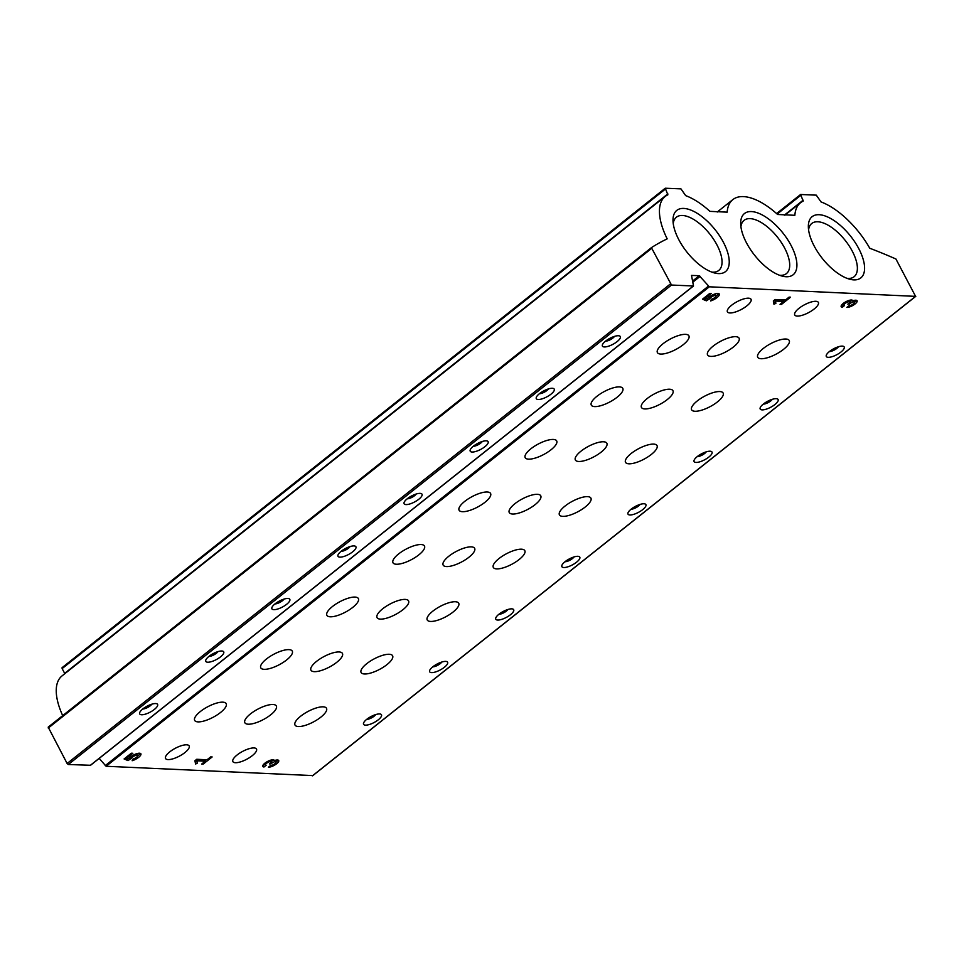 <?xml version="1.0" encoding="UTF-8"?>
<svg xmlns="http://www.w3.org/2000/svg" width="964" height="964" viewBox="0 0 964 964"><rect width="100%" height="100%" fill="white"/><g stroke="black" fill="none" stroke-linecap="round" stroke-linejoin="round"><path stroke-width="1.45" d="M264.016 766.983L266.124 765.296A3.47 1.145 152 0 1 265.474 765.006A3.47 1.145 152 0 1 267.245 762.813A3.47 1.145 152 0 1 270.956 761.464A2.603 0.868 152 0 1 271.438 761.681A2.603 0.868 152 0 1 270.619 762.97L269.414 763.934L272.089 763.042A2.603 0.868 152 0 1 275.379 761.668A3.47 1.145 152 0 1 276.029 761.958A3.47 1.145 152 0 1 274.258 764.163A3.47 1.145 152 0 1 270.547 765.5L268.438 767.187A6.507 2.157 152 0 0 275.391 764.657A6.507 2.157 152 0 0 278.717 760.536A6.507 2.157 152 0 0 274.366 760.608A6.507 2.157 152 0 0 274.294 760.331A6.507 2.157 152 0 0 267.534 761.476A6.507 2.157 152 0 0 262.798 766.44A6.507 2.157 152 0 0 264.016 766.983L263.232 765.488L264.992 764.091M126.995 757.909L132.815 753.282L131.345 753.209L124.103 758.957L127.971 760.584L131.49 758.367A3.47 1.145 152 0 1 134.55 755.884A3.47 1.145 152 0 1 137.623 755.535A3.47 1.145 152 0 1 136.37 757.379A3.47 1.145 152 0 1 133.068 758.981L132.152 760.716A7.158 2.374 152 0 0 138.599 757.367A7.158 2.374 152 0 0 140.889 753.8A7.158 2.374 152 0 0 135.454 754.137A7.158 2.374 152 0 0 128.79 758.656L126.525 757.029M842.416 307.215L844.524 305.528A3.47 1.145 152 0 1 843.874 305.239A3.47 1.145 152 0 1 845.645 303.045A3.47 1.145 152 0 1 849.356 301.696A2.603 0.868 152 0 1 849.838 301.913A2.603 0.868 152 0 1 849.019 303.202L847.814 304.166L850.489 303.274A2.603 0.868 152 0 1 853.779 301.901A3.47 1.145 152 0 1 854.429 302.19A3.47 1.145 152 0 1 852.658 304.395A3.47 1.145 152 0 1 848.947 305.733L846.838 307.42A6.507 2.157 152 0 0 853.791 304.889A6.507 2.157 152 0 0 857.104 300.768A6.507 2.157 152 0 0 852.766 300.84A6.507 2.157 152 0 0 852.682 300.551A6.507 2.157 152 0 0 845.922 301.708A6.507 2.157 152 0 0 841.186 306.673A6.507 2.157 152 0 0 842.416 307.215L841.62 305.721L843.38 304.323M705.395 298.141L711.215 293.514L709.745 293.442L702.503 299.189L706.371 300.816L709.89 298.599A3.47 1.145 152 0 1 712.95 296.117A3.47 1.145 152 0 1 716.023 295.767A3.47 1.145 152 0 1 714.77 297.611A3.47 1.145 152 0 1 711.456 299.202L710.552 300.949A7.158 2.374 152 0 0 716.999 297.599A7.158 2.374 152 0 0 719.277 294.032A7.158 2.374 152 0 0 713.854 294.369A7.158 2.374 152 0 0 707.19 298.888L704.925 297.261M235.385 762.717A13.376 4.434 -28 0 1 232.878 761.596A13.376 4.434 -28 0 1 242.603 751.414A13.376 4.434 -28 0 1 256.496 749.04A13.376 4.434 -28 0 1 249.676 757.523A13.376 4.434 -28 0 1 235.385 762.717M168.049 759.584A13.376 4.434 -28 0 1 165.543 758.475A13.376 4.434 -28 0 1 175.267 748.293A13.376 4.434 -28 0 1 189.161 745.919A13.376 4.434 -28 0 1 182.341 754.402A13.376 4.434 -28 0 1 168.049 759.584M797.264 316.084A13.376 4.434 -28 0 1 794.746 314.975A13.376 4.434 -28 0 1 804.47 304.781A13.376 4.434 -28 0 1 818.364 302.407A13.376 4.434 -28 0 1 811.543 310.89A13.376 4.434 -28 0 1 797.264 316.084M729.929 312.951A13.376 4.434 -28 0 1 727.41 311.842A13.376 4.434 -28 0 1 737.147 301.66A13.376 4.434 -28 0 1 751.028 299.286A13.376 4.434 -28 0 1 744.208 307.769A13.376 4.434 -28 0 1 729.929 312.951M828.209 357.331A10.146 3.362 -28 0 1 826.317 355.15A10.146 3.362 -28 0 1 833.679 348.763A10.146 3.362 -28 0 1 843.09 346.233A10.146 3.362 -28 0 1 840.451 352.414A10.146 3.362 -28 0 1 828.209 357.331M762.102 409.881A10.146 3.362 -28 0 1 760.21 407.7A10.146 3.362 -28 0 1 767.573 401.313A10.146 3.362 -28 0 1 776.984 398.771A10.146 3.362 -28 0 1 774.345 404.964A10.146 3.362 -28 0 1 762.102 409.881M695.996 462.431A10.146 3.362 -28 0 1 694.104 460.238A10.146 3.362 -28 0 1 701.467 453.851A10.146 3.362 -28 0 1 710.878 451.321A10.146 3.362 -28 0 1 708.251 457.514A10.146 3.362 -28 0 1 695.996 462.431M629.89 514.969A10.146 3.362 -28 0 1 628.01 512.788A10.146 3.362 -28 0 1 635.372 506.401A10.146 3.362 -28 0 1 644.783 503.871A10.146 3.362 -28 0 1 642.144 510.052A10.146 3.362 -28 0 1 629.89 514.969M563.795 567.519A10.146 3.362 -28 0 1 561.904 565.326A10.146 3.362 -28 0 1 569.266 558.939A10.146 3.362 -28 0 1 578.677 556.409A10.146 3.362 -28 0 1 576.038 562.602A10.146 3.362 -28 0 1 563.795 567.519M497.689 620.057A10.146 3.362 -28 0 1 495.797 617.876A10.146 3.362 -28 0 1 503.16 611.489A10.146 3.362 -28 0 1 512.571 608.959A10.146 3.362 -28 0 1 509.932 615.14A10.146 3.362 -28 0 1 497.689 620.057M431.583 672.607A10.146 3.362 -28 0 1 429.691 670.414A10.146 3.362 -28 0 1 437.066 664.039A10.146 3.362 -28 0 1 446.477 661.497A10.146 3.362 -28 0 1 443.838 667.691A10.146 3.362 -28 0 1 431.583 672.607M365.489 725.145A10.146 3.362 -28 0 1 363.597 722.964A10.146 3.362 -28 0 1 370.959 716.577A10.146 3.362 -28 0 1 380.37 714.047A10.146 3.362 -28 0 1 377.731 720.229A10.146 3.362 -28 0 1 365.489 725.145M198.03 721.879A17.834 5.905 -28 0 1 194.68 720.397A17.834 5.905 -28 0 1 207.658 706.805A17.834 5.905 -28 0 1 226.178 703.648A17.834 5.905 -28 0 1 217.081 714.963A17.834 5.905 -28 0 1 198.03 721.879M364.464 673.981A17.834 5.905 -28 0 1 361.114 672.511A17.834 5.905 -28 0 1 374.08 658.918A17.834 5.905 -28 0 1 392.601 655.761A17.834 5.905 -28 0 1 383.515 667.076A17.834 5.905 -28 0 1 364.464 673.981M314.3 671.655A17.834 5.905 -28 0 1 310.95 670.173A17.834 5.905 -28 0 1 323.928 656.592A17.834 5.905 -28 0 1 342.437 653.435A17.834 5.905 -28 0 1 333.351 664.738A17.834 5.905 -28 0 1 314.3 671.655M264.136 669.329A17.834 5.905 -28 0 1 260.786 667.847A17.834 5.905 -28 0 1 273.764 654.267A17.834 5.905 -28 0 1 292.273 651.11A17.834 5.905 -28 0 1 283.187 662.413A17.834 5.905 -28 0 1 264.136 669.329M248.194 724.205A17.834 5.905 -28 0 1 244.844 722.723A17.834 5.905 -28 0 1 257.822 709.143A17.834 5.905 -28 0 1 276.343 705.973A17.834 5.905 -28 0 1 267.245 717.288A17.834 5.905 -28 0 1 248.194 724.205M298.358 726.531A17.834 5.905 -28 0 1 295.008 725.049A17.834 5.905 -28 0 1 307.986 711.468A17.834 5.905 -28 0 1 326.507 708.311A17.834 5.905 -28 0 1 317.409 719.614A17.834 5.905 -28 0 1 298.358 726.531M694.972 411.267A17.834 5.905 -28 0 1 691.622 409.784A17.834 5.905 -28 0 1 704.6 396.192A17.834 5.905 -28 0 1 723.121 393.035A17.834 5.905 -28 0 1 714.023 404.35A17.834 5.905 -28 0 1 694.972 411.267M644.82 408.929A17.834 5.905 -28 0 1 641.458 407.459A17.834 5.905 -28 0 1 654.436 393.866A17.834 5.905 -28 0 1 672.956 390.709A17.834 5.905 -28 0 1 663.859 402.012A17.834 5.905 -28 0 1 644.82 408.929M594.655 406.603A17.834 5.905 -28 0 1 591.293 405.121A17.834 5.905 -28 0 1 604.271 391.541A17.834 5.905 -28 0 1 622.792 388.384A17.834 5.905 -28 0 1 613.694 399.686A17.834 5.905 -28 0 1 594.655 406.603M761.078 358.716A17.834 5.905 -28 0 1 757.728 357.234A17.834 5.905 -28 0 1 770.706 343.654A17.834 5.905 -28 0 1 789.215 340.497A17.834 5.905 -28 0 1 780.129 351.8A17.834 5.905 -28 0 1 761.078 358.716M462.443 511.691A17.834 5.905 -28 0 1 459.093 510.221A17.834 5.905 -28 0 1 472.071 496.629A17.834 5.905 -28 0 1 490.58 493.472A17.834 5.905 -28 0 1 481.494 504.774A17.834 5.905 -28 0 1 462.443 511.691M628.877 463.805A17.834 5.905 -28 0 1 625.528 462.322A17.834 5.905 -28 0 1 638.493 448.742A17.834 5.905 -28 0 1 657.014 445.585A17.834 5.905 -28 0 1 647.916 456.888A17.834 5.905 -28 0 1 628.877 463.805M578.713 461.479A17.834 5.905 -28 0 1 575.363 459.997A17.834 5.905 -28 0 1 588.329 446.416A17.834 5.905 -28 0 1 606.85 443.259A17.834 5.905 -28 0 1 597.752 454.562A17.834 5.905 -28 0 1 578.713 461.479M528.549 459.153A17.834 5.905 -28 0 1 525.199 457.671A17.834 5.905 -28 0 1 538.165 444.079A17.834 5.905 -28 0 1 556.686 440.922A17.834 5.905 -28 0 1 547.588 452.237A17.834 5.905 -28 0 1 528.549 459.153M496.665 568.893A17.834 5.905 -28 0 1 493.315 567.422A17.834 5.905 -28 0 1 506.293 553.83A17.834 5.905 -28 0 1 524.814 550.673A17.834 5.905 -28 0 1 515.716 561.976A17.834 5.905 -28 0 1 496.665 568.893M330.242 616.791A17.834 5.905 -28 0 1 326.892 615.309A17.834 5.905 -28 0 1 339.858 601.717A17.834 5.905 -28 0 1 358.379 598.56A17.834 5.905 -28 0 1 349.281 609.875A17.834 5.905 -28 0 1 330.242 616.791M380.406 619.117A17.834 5.905 -28 0 1 377.057 617.635A17.834 5.905 -28 0 1 390.022 604.042A17.834 5.905 -28 0 1 408.543 600.885A17.834 5.905 -28 0 1 399.445 612.2A17.834 5.905 -28 0 1 380.406 619.117M430.571 621.443A17.834 5.905 -28 0 1 427.221 619.96A17.834 5.905 -28 0 1 440.187 606.38A17.834 5.905 -28 0 1 458.707 603.211A17.834 5.905 -28 0 1 449.61 614.526A17.834 5.905 -28 0 1 430.571 621.443M446.501 566.567A17.834 5.905 -28 0 1 443.151 565.085A17.834 5.905 -28 0 1 456.129 551.504A17.834 5.905 -28 0 1 474.649 548.347A17.834 5.905 -28 0 1 465.552 559.65A17.834 5.905 -28 0 1 446.501 566.567M396.337 564.241A17.834 5.905 -28 0 1 392.987 562.759A17.834 5.905 -28 0 1 405.964 549.179A17.834 5.905 -28 0 1 424.485 546.022A17.834 5.905 -28 0 1 415.388 557.325A17.834 5.905 -28 0 1 396.337 564.241M562.771 516.355A17.834 5.905 -28 0 1 559.421 514.872A17.834 5.905 -28 0 1 572.399 501.28A17.834 5.905 -28 0 1 590.908 498.123A17.834 5.905 -28 0 1 581.822 509.438A17.834 5.905 -28 0 1 562.771 516.355M512.607 514.029A17.834 5.905 -28 0 1 509.257 512.547A17.834 5.905 -28 0 1 522.235 498.954A17.834 5.905 -28 0 1 540.744 495.797A17.834 5.905 -28 0 1 531.658 507.112A17.834 5.905 -28 0 1 512.607 514.029M710.914 356.391A17.834 5.905 -28 0 1 707.564 354.909A17.834 5.905 -28 0 1 720.542 341.328A17.834 5.905 -28 0 1 739.063 338.159A17.834 5.905 -28 0 1 729.965 349.474A17.834 5.905 -28 0 1 710.914 356.391M660.75 354.065A17.834 5.905 -28 0 1 657.4 352.583A17.834 5.905 -28 0 1 670.378 338.991A17.834 5.905 -28 0 1 688.899 335.834A17.834 5.905 -28 0 1 679.801 347.148A17.834 5.905 -28 0 1 660.75 354.065M709.311 286.802L915.583 296.37L895.93 259.003A653.905 300.925 51.5 0 0 869.769 248.254A59.443 27.354 51.5 0 0 821.039 201.934L816.291 195.15L800.59 194.499L803.205 201.102A59.443 27.354 51.5 0 0 800.53 202.741A59.443 27.354 51.5 0 0 794.854 215.297L777.623 214.49A59.443 27.354 51.5 0 0 732.857 199.596A59.443 27.354 51.5 0 0 727.181 212.152L709.95 211.357A59.443 27.354 51.5 0 0 685.693 195.644L680.946 188.872L665.256 188.221L667.871 194.824A59.443 27.354 51.5 0 0 665.184 196.463A59.443 27.354 51.5 0 0 667.184 238.855A653.905 300.925 51.5 0 0 651.411 247.652L671.498 285.043L693.502 285.995L691.513 275.415L699.274 275.704L709.311 286.802L106.124 766.272L312.722 775.586M789.082 297.117L790.552 297.189L781.503 304.383L780.033 304.311L783.648 301.443L775.442 301.057L775.875 303.335L773.971 304.275L773.333 300.961L775.14 299.515L785.467 299.997L789.082 297.117M210.682 756.885L212.152 756.957L203.115 764.151L201.633 764.078L205.26 761.211L197.042 760.825L197.475 763.102L195.572 764.042L194.933 760.729L196.74 759.283L207.067 759.765L210.682 756.885M665.148 188.414L62.07 667.691L62.13 668.582L64.672 673.366L667.859 193.885M665.184 196.463L61.997 675.933A59.443 27.354 51.5 0 0 62.696 715.613M48.2 727.145L651.387 247.676L48.2 727.145L67.119 763.5L68.311 764.512L90.423 765.271M538.213 399.494A10.146 3.362 -28 0 1 536.321 397.301A10.146 3.362 -28 0 1 543.684 390.926A10.146 3.362 -28 0 1 553.095 388.384A10.146 3.362 -28 0 1 550.468 394.577A10.146 3.362 -28 0 1 538.213 399.494M472.119 452.032A10.146 3.362 -28 0 1 470.227 449.851A10.146 3.362 -28 0 1 477.59 443.464A10.146 3.362 -28 0 1 487.001 440.934A10.146 3.362 -28 0 1 484.362 447.115A10.146 3.362 -28 0 1 472.119 452.032M406.013 504.582A10.146 3.362 -28 0 1 404.121 502.401A10.146 3.362 -28 0 1 411.483 496.014A10.146 3.362 -28 0 1 420.894 493.472A10.146 3.362 -28 0 1 418.256 499.665A10.146 3.362 -28 0 1 406.013 504.582M339.906 557.132A10.146 3.362 -28 0 1 338.015 554.939A10.146 3.362 -28 0 1 345.377 548.552A10.146 3.362 -28 0 1 354.788 546.022A10.146 3.362 -28 0 1 352.161 552.215A10.146 3.362 -28 0 1 339.906 557.132M273.8 609.67A10.146 3.362 -28 0 1 271.92 607.489A10.146 3.362 -28 0 1 279.283 601.102A10.146 3.362 -28 0 1 288.694 598.572A10.146 3.362 -28 0 1 286.055 604.753A10.146 3.362 -28 0 1 273.8 609.67M207.706 662.22A10.146 3.362 -28 0 1 205.814 660.027A10.146 3.362 -28 0 1 213.177 653.64A10.146 3.362 -28 0 1 222.588 651.11A10.146 3.362 -28 0 1 219.949 657.303A10.146 3.362 -28 0 1 207.706 662.22M141.6 714.758A10.146 3.362 -28 0 1 139.708 712.577A10.146 3.362 -28 0 1 147.07 706.19A10.146 3.362 -28 0 1 156.481 703.66A10.146 3.362 -28 0 1 153.842 709.841A10.146 3.362 -28 0 1 141.6 714.758M604.32 346.944A10.146 3.362 -28 0 1 602.428 344.763A10.146 3.362 -28 0 1 609.79 338.376A10.146 3.362 -28 0 1 619.201 335.846A10.146 3.362 -28 0 1 616.562 342.027A10.146 3.362 -28 0 1 604.32 346.944M99.196 758.415L106.124 766.272M723.265 242.036A39.102 17.991 -128.5 0 1 714.625 272.993A39.102 17.991 -128.5 0 1 673.005 220.636A39.102 17.991 -128.5 0 1 691.694 210.429A39.102 17.991 -128.5 0 1 723.265 242.036M858.611 248.326A39.102 17.991 -128.5 0 1 849.971 279.283A39.102 17.991 -128.5 0 1 808.35 226.914A39.102 17.991 -128.5 0 1 827.028 216.707A39.102 17.991 -128.5 0 1 858.611 248.326M790.938 245.181A39.102 17.991 -128.5 0 1 782.298 276.138A39.102 17.991 -128.5 0 1 740.677 223.781A39.102 17.991 -128.5 0 1 759.367 213.574A39.102 17.991 -128.5 0 1 790.938 245.181M614.526 336.376A5.989 1.976 -28 0 1 605.488 341.184M375.695 714.577A5.989 1.976 -28 0 1 366.657 719.385M441.789 662.039A5.989 1.976 -28 0 1 432.752 666.847M507.895 609.489A5.989 1.976 -28 0 1 498.858 614.297M574.002 556.951A5.989 1.976 -28 0 1 564.964 561.759M640.108 504.401A5.989 1.976 -28 0 1 631.059 509.209M706.202 451.863A5.989 1.976 -28 0 1 697.165 456.659M772.309 399.313A5.989 1.976 -28 0 1 763.271 404.121M838.415 346.763A5.989 1.976 -28 0 1 829.377 351.571M151.806 704.19A5.989 1.976 -28 0 1 142.768 708.998M217.912 651.652A5.989 1.976 -28 0 1 208.875 656.448M284.019 599.102A5.989 1.976 -28 0 1 274.969 603.91M350.113 546.564A5.989 1.976 -28 0 1 341.075 551.36M416.219 494.014A5.989 1.976 -28 0 1 407.182 498.822M482.325 441.464A5.989 1.976 -28 0 1 473.288 446.272M548.42 388.926A5.989 1.976 -28 0 1 539.382 393.734M740.918 226.733A34.017 15.653 -128.5 0 1 744.088 220.334A34.017 15.653 -128.5 0 1 784.515 247.856A34.017 15.653 -128.5 0 1 786.419 273.595A34.017 15.653 -128.5 0 1 779.478 275.246M808.591 229.878A34.017 15.653 -128.5 0 1 811.76 223.479A34.017 15.653 -128.5 0 1 852.188 251.002A34.017 15.653 -128.5 0 1 854.092 276.728A34.017 15.653 -128.5 0 1 847.151 278.379M673.246 223.588A34.017 15.653 -128.5 0 1 676.415 217.189A34.017 15.653 -128.5 0 1 716.855 244.723A34.017 15.653 -128.5 0 1 718.758 270.45A34.017 15.653 -128.5 0 1 711.806 272.101M715.999 296.273A7.158 2.374 152 0 0 718.481 293.514M706.371 300.816L705.588 299.322L706.672 298.671M703.455 298.442L705.588 299.322M709.371 299.009L709.094 297.105L709.89 298.599M716.023 295.767L715.24 294.285A3.47 1.145 152 0 0 714.806 294.02M783.322 300.828L784.419 299.949M781.503 304.383L781.045 303.515M775.875 303.335L774.707 299.864M773.634 302.563L775.092 301.853M775.442 301.057L774.779 299.816M783.648 301.443L782.864 299.949L775.056 299.587M854.478 302.335A6.507 2.157 152 0 0 856.261 300.262M843.042 303.612A3.47 1.145 152 0 0 843.078 303.756L843.874 305.239M849.055 300.431A2.603 0.868 152 0 0 849.043 300.407L849.838 301.913M849.284 304.226L848.826 303.359M852.562 300.443A2.603 0.868 152 0 0 849.754 301.744M854.429 302.19L853.634 300.708A3.47 1.145 152 0 0 853.55 300.587M137.599 756.041A7.158 2.374 152 0 0 140.081 753.282M127.971 760.584L127.188 759.09L128.272 758.439M125.055 758.21L127.188 759.09M130.971 758.776L130.706 756.873L131.49 758.367M137.623 755.535L136.84 754.053A3.47 1.145 152 0 0 136.406 753.788M204.934 760.596L206.031 759.716M203.115 764.151L202.645 763.283M197.475 763.102L196.307 759.632M195.246 762.331L196.692 761.62M197.042 760.825L196.379 759.584M205.26 761.211L204.464 759.716L196.656 759.355M276.078 762.102A6.507 2.157 152 0 0 277.861 760.03M264.642 763.38A3.47 1.145 152 0 0 264.69 763.524L265.474 765.006M270.655 760.198A2.603 0.868 152 0 0 270.643 760.174L271.438 761.681M270.884 763.994L270.426 763.126M274.162 760.21A2.603 0.868 152 0 0 271.354 761.512M276.029 761.958L275.234 760.476A3.47 1.145 152 0 0 275.15 760.355M312.396 775.839L915.583 296.37M776.659 213.634L800.481 194.692M777.153 214.08L800.662 195.391M784.371 215.129L803.193 200.175M62.13 668.582L665.317 189.113M48.272 728.049L651.447 248.567M67.119 763.5L670.305 284.019M68.311 764.512L671.498 285.043M90.098 765.524L693.285 286.055M692.586 281.03L699.274 275.704M692.839 282.163L700.201 276.319M105.197 765.657L708.383 286.188M849.356 301.696L848.718 300.503M850.489 303.274L849.874 302.106M853.779 301.901L853.14 300.708M270.956 761.464L270.318 760.271M272.089 763.042L271.474 761.873M275.379 761.668L274.74 760.476M312.613 775.779L915.8 296.31M776.586 213.574L800.59 194.499M784.901 215.165L800.53 202.741M717.228 212.02L732.857 199.596M62.07 667.691L665.256 188.221M90.315 765.464L693.502 285.995"/></g></svg>
